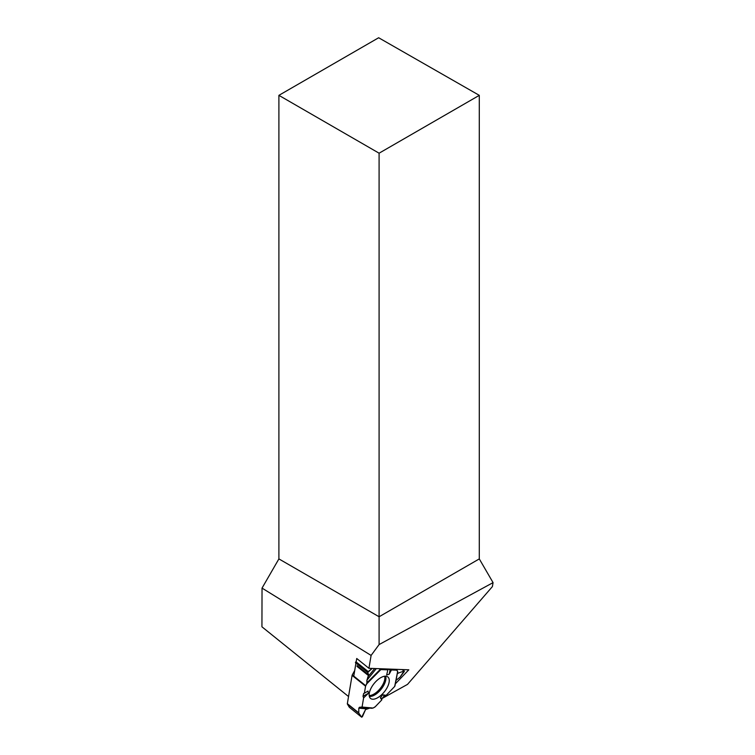 <?xml version="1.0" encoding="UTF-8"?>
<svg xmlns="http://www.w3.org/2000/svg" width="755" height="755" viewBox="0 0 755 755"><rect width="100%" height="100%" fill="white"/><g stroke="black" fill="none" stroke-linecap="round" stroke-linejoin="round"><path stroke-width="1.13" d="M354.718 670.497L352.264 674.904L365.741 685.719L366.873 683.7L366.902 680.227L368.714 674.942L367.713 672.469L355.407 662.588L355.898 661.71L368.204 671.601L372.187 668.43L367.713 672.469L368.714 674.942L366.902 680.227L367.156 682.605L365.562 686.191L364.382 693.232L363.627 693.505L363.013 696.27L363.599 697.941L362.07 707.048L359.455 707.265L358.814 708.171L358.795 712.88L358.814 708.171L359.455 707.265L362.07 707.048L363.599 697.941L363.013 696.27L363.627 693.505L364.382 693.232L365.562 686.191L352.085 675.366L347.347 703.679A1.123 0.538 128.8 0 0 347.385 704.038L349.32 707.275L361.626 717.156L358.908 713.286L347.385 704.038M394.912 686.04L397.715 671.657L394.676 686.474L386.183 695.327L384.437 695.751L381.898 698.639L381.803 699.904L375.244 706.746A1.123 0.538 128.8 0 1 374.82 707.076L373.083 708.048L369.686 708.143L365.552 709.577L361.673 717.203L349.32 707.275M397.611 671.639L396.809 670.166L387.881 669.26L387.834 669.836L380.869 669.581L378.916 668.685L380.869 669.581L387.834 669.836L387.881 669.26L391.43 669.968L389.184 674.187L386.654 674.989L387.834 669.836M397.762 671.629L397.055 670.308A1.123 0.538 128.8 0 0 396.988 670.232A1.123 0.538 128.8 0 0 396.809 670.166L391.43 669.968M355.898 663.447L355.407 662.588M365.741 685.719A1.123 0.538 128.8 0 0 365.562 686.191M404.01 671.082L400.018 677.188L396.045 680.331L400.018 677.188L404.274 671.535L404.01 671.082L397.734 673.243L404.01 671.082L402.113 669.562M394.856 685.531L394.676 686.474L386.183 695.327L384.437 695.751L381.898 698.639L381.803 699.904L375.244 706.746L373.083 708.048L369.686 708.143L365.552 709.577L362.381 716.74L361.626 717.156L358.908 713.286M363.599 697.941L368.336 693.326L368.034 691.07L364.382 693.232M381.898 698.639L380.397 697.846L381.803 699.904M380.397 697.846L382.625 694.789L384.437 695.751M386.183 695.327L382.625 694.789M372.781 699.224A13.807 6.587 -51.2 0 1 370.375 698.299A13.807 6.587 -51.2 0 1 374.065 683.577A13.807 6.587 -51.2 0 1 387.645 676.791A13.807 6.587 -51.2 0 1 385.88 689.721A13.807 6.587 -51.2 0 1 372.781 699.224M368.336 693.326L363.013 696.27M390.203 669.449L389.184 674.187M368.204 671.601L367.713 672.469M348.546 696.535L261.938 626.81L262.032 588.107L371.101 655.425L368.94 668.307L408.814 669.817L395.346 683.832M278.897 95.347L379.095 153.199L479.293 95.347L378.651 37.75L278.897 95.347L278.897 558.908L262.032 588.107M493.062 582.624L379.095 644.572L379.095 616.76L479.293 558.908L493.062 582.624L492.392 586.607L407.511 684.389L381.973 698.554M379.095 644.572L371.101 655.425M356.152 661.918L356.728 658.492L368.94 668.307M353.774 676.121L355.964 663.032M278.897 558.908L379.095 616.76L379.095 153.199M479.293 95.347L479.293 558.908M367.685 677.15L374.659 668.524M376.311 668.59L366.902 680.227M366.845 708.86L358.814 708.171M359.455 707.265L369.686 708.143M347.347 703.679L358.795 712.88M396.809 670.166L395.752 669.326M357.134 665.636L368.714 674.942M357.002 666.391L368.525 675.649M384.673 676.225A13.09 6.248 -51.2 0 1 380.246 688.466A13.09 6.248 -51.2 0 1 369.252 695.525A13.09 6.248 -51.2 0 1 369.176 695.525M397.564 672.648L398.3 673.243M395.828 669.326L396.904 670.185M366.873 683.7L380.869 669.581M373.083 708.048L362.07 707.048M394.676 686.474L397.668 671.365M367.156 682.605L380.265 669.392M385.597 676.178A13.486 6.436 -51.2 0 1 381.417 688.89A13.486 6.436 -51.2 0 1 369.837 696.478A13.486 6.436 -51.2 0 1 369.337 696.431M372.073 708.303L361.768 707.359M396.988 670.232L395.856 669.326M404.35 671.082L402.472 669.572"/></g></svg>

